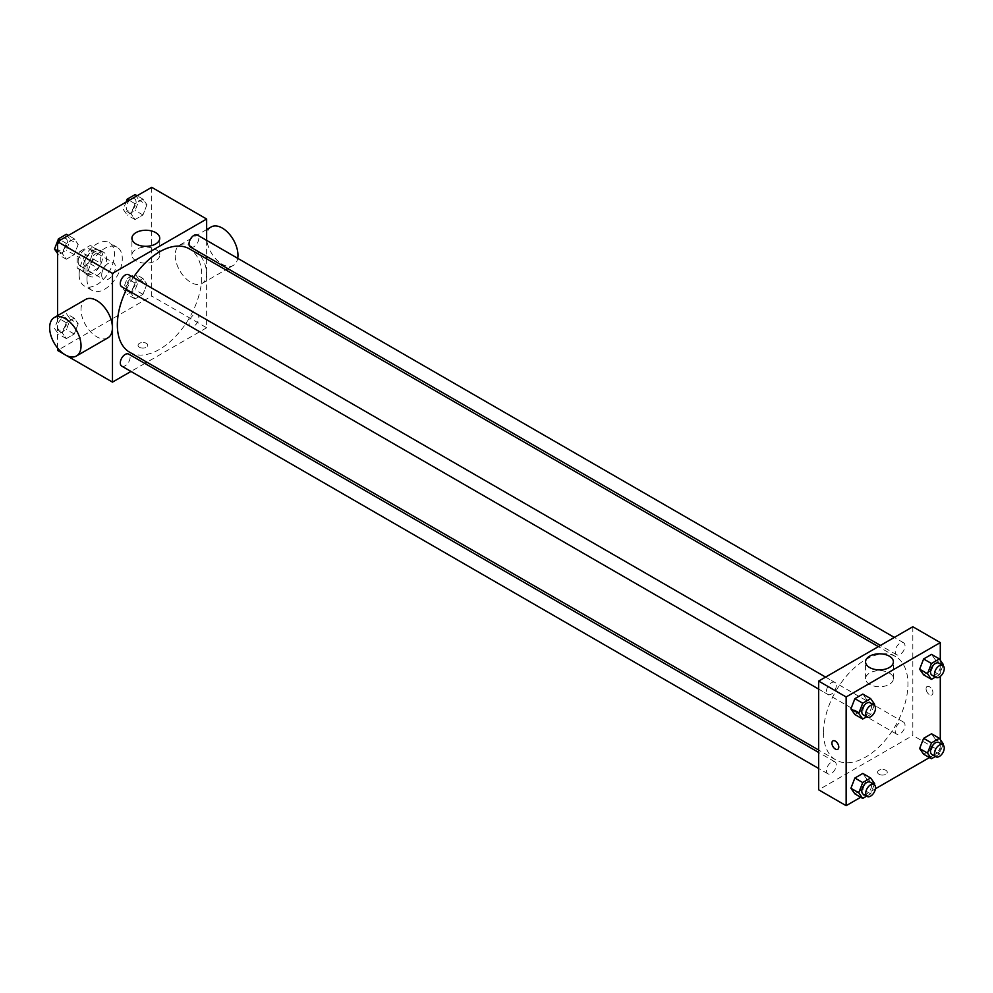 <?xml version="1.0" encoding="UTF-8"?>
<svg xmlns="http://www.w3.org/2000/svg" width="993" height="993" viewBox="0 0 993 993"><rect width="100%" height="100%" fill="white"/><g stroke="black" fill="none" stroke-linecap="round" stroke-linejoin="round"><path stroke-width="0.74" stroke-dasharray="4.96 3.72" d="M101.696 275.086A9.707 5.61 120 0 0 103.706 279.529A9.707 5.61 120 0 0 113.413 273.931A9.707 5.61 120 0 0 113.413 262.723A9.707 5.61 120 0 0 105.928 265.317A9.707 5.61 120 0 0 101.696 275.086M78.162 261.494A9.707 5.61 120 0 0 80.172 265.95A9.707 5.61 120 0 0 89.879 260.34A9.707 5.61 120 0 0 89.879 249.131A9.707 5.61 120 0 0 82.394 251.726A9.707 5.61 120 0 0 78.162 261.494M79.986 251.378L90.053 245.569A13.182 7.609 120 0 1 91.617 246.115A13.182 7.609 120 0 1 92.87 247.195L92.87 258.813A13.182 7.609 120 0 1 90.053 263.691L79.986 269.5A13.182 7.609 120 0 1 78.435 268.954A13.182 7.609 120 0 1 77.181 267.874L77.181 256.256A13.182 7.609 120 0 1 79.986 251.378L87.831 255.909L97.897 250.099L90.053 245.569M90.053 263.691L97.897 268.222L87.831 274.031L79.986 269.5M77.181 267.874L85.026 272.405L85.026 260.787L77.181 256.256M85.026 272.405A13.182 7.609 120 0 0 86.279 273.485A13.182 7.609 120 0 0 87.831 274.031M97.897 268.222A13.182 7.609 120 0 0 100.715 263.344L92.87 258.813M97.897 250.099A13.182 7.609 120 0 1 99.461 250.646A13.182 7.609 120 0 1 100.715 251.726L100.715 263.344M87.831 255.909A13.182 7.609 120 0 0 85.026 260.787M92.87 273.398A13.865 8.006 -60 0 1 85.932 274.08A13.865 8.006 -60 0 1 85.932 258.068A13.865 8.006 -60 0 1 99.809 250.05A13.865 8.006 -60 0 1 101.931 261.171A13.865 8.006 -60 0 1 92.87 273.398M96.793 275.657A13.865 8.006 120 0 0 105.854 263.43A13.865 8.006 120 0 0 103.731 252.321A13.865 8.006 120 0 0 93.044 256.033A13.865 8.006 120 0 0 86.987 269.997A13.865 8.006 120 0 0 89.854 276.339A13.865 8.006 120 0 0 96.793 275.657M100.715 251.726L92.87 247.195M79.142 274.527A24.962 14.411 120 0 0 84.306 285.959A24.962 14.411 120 0 0 109.28 271.536A24.962 14.411 120 0 0 109.28 242.714A24.962 14.411 120 0 0 90.04 249.392A24.962 14.411 120 0 0 79.142 274.527M86.987 279.058A24.962 14.411 120 0 0 92.15 290.49A24.962 14.411 120 0 0 117.124 276.066A24.962 14.411 120 0 0 117.124 247.245A24.962 14.411 120 0 0 97.885 253.923A24.962 14.411 120 0 0 86.987 279.058M146.939 284.122L142.967 294.338L135.036 298.918L131.076 293.283L135.036 283.067L142.967 278.487L146.939 284.122L142.967 294.338L135.036 298.918L131.076 293.283L135.036 283.067L142.967 278.487L146.939 284.122L139.082 279.592L135.122 289.807L127.191 294.387L123.231 288.752L127.191 278.536L135.122 273.956L139.082 279.592M146.939 204.757L142.967 214.972L135.036 219.552L131.076 213.917L135.036 203.702L142.967 199.121L146.939 204.757L142.967 214.972L135.036 219.552L131.076 213.917L135.036 203.702L142.967 199.121L146.939 204.757L139.082 200.226L135.122 210.442L127.191 215.022L123.231 209.386L126.037 202.138M151.718 187.317L151.718 296.038L57.557 350.405M57.557 348.022L57.557 315.65M78.199 323.805L74.239 334.033L66.308 338.601L62.348 332.965L66.308 322.75L74.239 318.17L78.199 323.805L74.239 334.033L66.308 338.601L62.348 332.965L66.308 322.75L74.239 318.17L78.199 323.805L70.354 319.287L66.382 329.502L58.463 334.07L54.491 328.435L58.463 318.219L66.382 313.639L70.354 319.287M78.199 244.439L74.239 254.655L66.308 259.235L62.348 253.6L66.308 243.384L74.239 238.804L78.199 244.439L74.239 254.655L66.308 259.235L62.348 253.6L66.308 243.384L74.239 238.804L78.199 244.439L70.354 239.909L66.382 250.124L58.463 254.704L57.557 253.426M206.643 258.813L206.643 327.752L151.718 296.038M206.643 327.752L146.939 362.222M144.841 363.438L130.977 371.444M139.454 347.289A4.853 2.805 0 0 0 144.755 347.898A4.853 2.805 0 0 0 147.746 345.303A4.853 2.805 0 0 0 142.893 342.511A4.853 2.805 0 0 0 138.039 345.303A4.853 2.805 0 0 0 139.454 347.289A4.853 2.805 0 0 0 144.755 347.898A4.853 2.805 0 0 0 147.746 345.303A4.853 2.805 0 0 0 142.893 342.498A4.853 2.805 0 0 0 138.039 345.303A4.853 2.805 0 0 0 139.454 347.289M129.711 352.279A59.704 34.47 120 0 0 189.415 317.81A59.704 34.47 120 0 0 189.415 248.871M133.385 277.444A59.704 34.47 120 0 0 126.446 289.459M206.643 240.38L206.643 256.393M190.457 247.058A6.939 4.009 120 0 0 197.396 243.049A6.939 4.009 120 0 0 197.396 235.043M189.03 323.246A6.939 4.009 120 0 0 190.457 326.424A6.939 4.009 120 0 0 197.396 322.415A6.939 4.009 120 0 0 197.396 314.409A6.939 4.009 120 0 0 192.059 316.271A6.939 4.009 120 0 0 189.03 323.246M121.729 366.107A6.939 4.009 120 0 0 128.668 362.097A6.939 4.009 120 0 0 128.668 354.091M128.668 274.726A6.939 4.009 -60 0 1 130.095 277.903A6.939 4.009 -60 0 1 127.067 284.879A6.939 4.009 -60 0 1 121.729 286.741M175.19 255.238A22.194 12.81 -120 0 0 184.884 277.568A22.194 12.81 -120 0 0 201.989 283.514A22.194 12.81 -120 0 0 201.989 257.895A22.194 12.81 -120 0 0 179.795 245.072A22.194 12.81 -120 0 0 175.19 255.238M107.827 337.881A22.194 12.81 60 0 1 85.634 325.059A22.194 12.81 60 0 1 85.634 299.439M211.174 226.95A22.194 12.81 -120 0 0 206.581 237.116A22.194 12.81 -120 0 0 216.263 259.446A22.194 12.81 -120 0 0 233.367 265.392A22.194 12.81 -120 0 0 237.712 258.317M135.991 260.811A13.914 8.031 180 0 1 131.92 255.139A13.914 8.031 180 0 1 145.834 247.096A13.914 8.031 180 0 1 159.749 255.139A13.914 8.031 180 0 1 151.159 262.562A13.914 8.031 180 0 1 135.991 260.811M823.532 732.66A59.704 34.47 120 0 0 835.895 759.98A59.704 34.47 120 0 0 895.599 725.511A59.704 34.47 120 0 0 895.599 656.584A59.704 34.47 120 0 0 849.586 672.571A59.704 34.47 120 0 0 823.532 732.66M836.28 685.604A6.939 4.009 -60 0 1 833.251 692.593A6.939 4.009 -60 0 1 827.914 694.442A6.939 4.009 -60 0 1 827.914 686.436A6.939 4.009 -60 0 1 834.84 682.439A6.939 4.009 -60 0 1 836.28 685.604M895.214 730.96A6.939 4.009 120 0 0 896.642 734.137A6.939 4.009 120 0 0 903.58 730.128A6.939 4.009 120 0 0 903.58 722.122A6.939 4.009 120 0 0 898.231 723.971A6.939 4.009 120 0 0 895.214 730.96M826.474 770.642A6.939 4.009 120 0 0 827.914 773.82A6.939 4.009 120 0 0 834.84 769.811A6.939 4.009 120 0 0 834.84 761.805A6.939 4.009 120 0 0 829.503 763.667A6.939 4.009 120 0 0 826.474 770.642M895.214 651.594A6.939 4.009 120 0 0 896.642 654.759A6.939 4.009 120 0 0 903.58 650.763A6.939 4.009 120 0 0 903.58 642.756A6.939 4.009 120 0 0 898.231 644.606A6.939 4.009 120 0 0 895.214 651.594M912.828 626.744L912.828 735.465L818.666 789.82M940.284 739.574L940.284 751.316L912.828 735.465M940.284 751.316L929.46 757.572M875.429 788.765L860.72 797.255M878.979 774.255A4.853 2.805 0 0 0 884.279 774.863A4.853 2.805 0 0 0 887.27 772.269A4.853 2.805 0 0 0 882.417 769.463A4.853 2.805 0 0 0 877.564 772.269A4.853 2.805 0 0 0 878.979 774.255A4.853 2.805 0 0 0 884.279 774.863A4.853 2.805 0 0 0 887.27 772.269A4.853 2.805 0 0 0 882.417 769.463A4.853 2.805 0 0 0 877.564 772.269A4.853 2.805 0 0 0 878.979 774.255M935.505 660.035L931.546 654.399L935.505 660.035L931.546 670.25L923.614 674.83L931.546 670.25L935.505 660.035L943.35 664.565M866.765 779.083L862.805 773.448L866.765 779.083L862.805 789.298L854.874 793.879L862.805 789.298L866.765 779.083L874.61 783.614M940.284 660.208L940.284 676.419M935.505 739.4L931.546 733.765L935.505 739.4L931.546 749.616L923.614 754.196L931.546 749.616L935.505 739.4L943.35 743.931M866.765 699.717L862.805 694.082L866.765 699.717L862.805 709.933L854.874 714.513L862.805 709.933L866.765 699.717L874.61 704.248M926.059 688.745A4.853 2.805 -120 0 0 928.182 693.635A4.853 2.805 -120 0 0 931.918 694.926A4.853 2.805 -120 0 0 931.918 689.328A4.853 2.805 -120 0 0 927.065 686.523A4.853 2.805 -120 0 0 926.059 688.745A4.853 2.805 -120 0 0 928.182 693.635A4.853 2.805 -120 0 0 931.918 694.939A4.853 2.805 -120 0 0 931.918 689.328A4.853 2.805 -120 0 0 927.065 686.523A4.853 2.805 -120 0 0 926.059 688.745M832.916 740.877L832.916 740.89A4.853 2.805 60 0 1 836.652 742.181A4.853 2.805 60 0 1 838.775 747.071A4.853 2.805 60 0 1 837.769 749.293L837.769 749.293M869.632 684.376A13.914 8.031 180 0 1 865.561 678.703A13.914 8.031 180 0 1 879.475 670.672A13.914 8.031 180 0 1 893.39 678.703A13.914 8.031 180 0 1 884.8 686.126A13.914 8.031 180 0 1 869.632 684.376M874.25 705.191L870.65 714.463L866.616 716.797M863.215 714.836A6.939 4.009 120 0 0 870.153 710.827A6.939 4.009 120 0 0 870.153 702.821M870.65 714.463L862.805 709.933M942.978 665.509L939.39 674.781L935.356 677.114M931.955 675.153A6.939 4.009 120 0 0 938.894 671.144A6.939 4.009 120 0 0 938.894 663.138M939.39 674.781L931.546 670.25M874.25 784.557L870.65 793.829L866.616 796.163M863.215 794.201A6.939 4.009 120 0 0 870.153 790.192A6.939 4.009 120 0 0 870.153 782.186M870.65 793.829L862.805 789.298M942.978 744.874L939.39 754.146L935.356 756.48M931.955 754.519A6.939 4.009 120 0 0 938.894 750.509A6.939 4.009 120 0 0 938.894 742.503M939.39 754.146L931.546 749.616M66.382 234.274L70.354 239.909M57.52 247.319A6.939 4.009 120 0 0 58.959 250.497A6.939 4.009 120 0 0 65.898 246.487A6.939 4.009 120 0 0 65.886 238.481A6.939 4.009 120 0 0 60.548 240.343A6.939 4.009 120 0 0 57.52 247.319M74.239 254.655L66.382 250.124M66.308 259.235L58.463 254.704M62.348 253.6L57.557 250.832M66.308 243.384L60.461 240.008M74.239 238.804L68.393 235.428M57.495 247.307A6.939 4.009 120 0 0 58.922 250.472A6.939 4.009 120 0 0 65.861 246.475A6.939 4.009 120 0 0 65.861 238.469A6.939 4.009 120 0 0 60.511 240.318A6.939 4.009 120 0 0 57.495 247.307M135.122 194.591L139.082 200.226M126.26 207.636A6.939 4.009 120 0 0 127.687 210.814A6.939 4.009 120 0 0 134.626 206.805A6.939 4.009 120 0 0 134.626 198.799A6.939 4.009 120 0 0 129.289 200.66A6.939 4.009 120 0 0 126.26 207.636M142.967 214.972L135.122 210.442M135.036 219.552L127.191 215.022M131.076 213.917L123.231 209.386M135.036 203.702L129.202 200.325M142.967 199.121L137.121 195.745M126.223 207.624A6.939 4.009 120 0 0 127.663 210.789A6.939 4.009 120 0 0 134.601 206.792A6.939 4.009 120 0 0 134.601 198.786A6.939 4.009 120 0 0 129.251 200.636A6.939 4.009 120 0 0 126.223 207.624M57.52 326.685A6.939 4.009 120 0 0 58.959 329.862A6.939 4.009 120 0 0 65.898 325.865A6.939 4.009 120 0 0 65.886 317.847A6.939 4.009 120 0 0 60.548 319.709A6.939 4.009 120 0 0 57.52 326.685M74.239 334.033L66.382 329.502M66.308 338.601L58.463 334.07M62.348 332.965L54.491 328.435M66.308 322.75L58.463 318.219M74.239 318.17L66.382 313.639M57.495 326.672A6.939 4.009 120 0 0 58.922 329.85A6.939 4.009 120 0 0 65.861 325.841A6.939 4.009 120 0 0 65.861 317.834A6.939 4.009 120 0 0 60.511 319.696A6.939 4.009 120 0 0 57.495 326.672M126.26 287.002A6.939 4.009 120 0 0 127.687 290.179A6.939 4.009 120 0 0 134.626 286.17A6.939 4.009 120 0 0 134.626 278.164A6.939 4.009 120 0 0 129.289 280.026A6.939 4.009 120 0 0 126.26 287.002A6.939 4.009 120 0 0 127.663 290.167A6.939 4.009 120 0 0 134.601 286.158A6.939 4.009 120 0 0 134.601 278.152A6.939 4.009 120 0 0 129.251 280.014A6.939 4.009 120 0 0 126.223 286.989M142.967 294.338L135.122 289.807M135.036 298.918L127.191 294.387M131.076 293.283L123.231 288.752M135.036 283.067L127.191 278.536M142.967 278.487L135.122 273.956M80.172 265.95L103.706 279.529M89.879 249.131L113.413 262.723M103.731 252.321L99.809 250.05M89.854 276.339L85.932 274.08M99.461 250.646L91.617 246.115M86.279 273.485L78.435 268.954M117.124 247.245L109.28 242.714M92.15 290.49L84.306 285.959M201.989 283.514L225.696 269.823M227.807 268.606L233.367 265.392M179.795 245.072L206.643 229.569M159.749 255.139L159.749 238.283M131.92 255.139L131.92 238.283M895.599 656.584L878.371 646.629M835.895 759.98L818.666 750.038M818.666 689.105L827.914 694.442M825.605 677.102L834.84 682.439M903.58 722.122L197.396 314.409M896.642 734.137L190.457 326.424M834.84 761.805L818.666 752.458M827.914 773.82L818.666 768.483M903.58 642.756L894.333 637.419M896.642 654.759L880.468 645.425M893.39 678.703L893.39 661.847M865.561 678.703L865.561 661.847"/><path stroke-width="1.49" d="M130.977 371.444L112.482 382.119L57.557 350.405L57.557 348.022M57.557 315.65L57.557 241.684L151.718 187.317L206.643 219.031L206.643 240.38M146.939 362.222L144.841 363.438M126.446 289.459A59.704 34.47 120 0 0 117.348 324.947A59.704 34.47 120 0 0 129.711 352.279L818.666 750.038M878.371 646.629L189.415 248.871A59.704 34.47 120 0 0 133.385 277.444M206.643 256.393L206.643 258.813M112.482 382.119L112.482 273.385L206.643 219.031M894.333 637.419L197.396 235.043A6.939 4.009 120 0 0 192.059 236.893A6.939 4.009 120 0 0 189.03 243.881A6.939 4.009 120 0 0 190.457 247.058L880.468 645.425M818.666 752.458L128.668 354.091A6.939 4.009 120 0 0 123.318 355.953A6.939 4.009 120 0 0 120.29 362.929A6.939 4.009 120 0 0 121.729 366.107L818.666 768.483M818.666 689.105L121.729 286.741A6.939 4.009 -60 0 1 121.729 278.723A6.939 4.009 -60 0 1 128.668 274.726L825.605 677.102M112.482 273.385L57.557 241.684M135.991 243.968A13.914 8.031 180 0 1 131.92 238.283A13.914 8.031 180 0 1 145.834 230.252A13.914 8.031 180 0 1 159.749 238.283A13.914 8.031 180 0 1 151.159 245.705A13.914 8.031 180 0 1 135.991 243.968M54.243 317.561L85.634 299.439A22.194 12.81 60 0 1 102.738 305.385A22.194 12.81 60 0 1 112.42 327.715A22.194 12.81 60 0 1 107.827 337.881L76.436 356.003A22.194 12.81 60 0 1 54.243 343.181A22.194 12.81 60 0 1 54.243 317.561A22.194 12.81 60 0 1 71.347 323.507A22.194 12.81 60 0 1 81.041 345.837A22.194 12.81 60 0 1 76.436 356.003M237.712 258.317A22.194 12.81 -120 0 0 229.544 234.323A22.194 12.81 -120 0 0 211.174 226.95L206.643 229.569M860.72 797.255L846.135 805.683L818.666 789.82L818.666 681.099L912.828 626.744L940.284 642.595L940.284 660.208M929.46 757.572L875.429 788.765M923.614 674.83L919.642 669.195L923.614 658.967L931.546 654.399L923.614 658.967L919.642 669.195L923.614 674.83L931.459 679.361L927.499 673.713L931.459 663.498L939.39 658.93L943.35 664.565L942.978 665.509M854.874 793.879L850.914 788.243L854.874 778.028L862.805 773.448L854.874 778.028L850.914 788.243L854.874 793.879L862.718 798.409L858.759 792.774L862.718 782.558L870.65 777.978L874.61 783.614L874.25 784.557M940.284 676.419L940.284 739.574M846.135 805.683L846.135 696.962L940.284 642.595M923.614 754.196L919.642 748.561L923.614 738.345L931.546 733.765L923.614 738.345L919.642 748.561L923.614 754.196L931.459 758.726L927.499 753.091L931.459 742.876L939.39 738.295L943.35 743.931L942.978 744.874M854.874 714.513L850.914 708.878L854.874 698.662L862.805 694.082L854.874 698.662L850.914 708.878L854.874 714.513L862.718 719.044L858.759 713.408L862.718 703.193L870.65 698.613L874.61 704.248L874.25 705.191M846.135 696.962L818.666 681.099M869.632 667.532A13.914 8.031 180 0 1 865.561 661.847A13.914 8.031 180 0 1 879.475 653.816A13.914 8.031 180 0 1 893.39 661.847A13.914 8.031 180 0 1 884.8 669.27A13.914 8.031 180 0 1 869.632 667.532M838.775 747.071A4.853 2.805 60 0 1 837.769 749.293A4.853 2.805 60 0 1 832.916 746.488A4.853 2.805 60 0 1 832.916 740.89A4.853 2.805 60 0 1 836.652 742.181A4.853 2.805 60 0 1 838.775 747.071M837.769 749.293A4.853 2.805 60 0 1 832.916 746.488A4.853 2.805 60 0 1 832.916 740.877M866.616 716.797L862.718 719.044M874.076 705.08L870.153 702.821A6.939 4.009 120 0 0 864.816 704.682A6.939 4.009 120 0 0 861.787 711.658A6.939 4.009 120 0 0 863.215 714.836L867.137 717.095A6.939 4.009 120 0 0 874.076 713.098A6.939 4.009 120 0 0 874.076 705.08A6.939 4.009 120 0 0 868.738 706.942A6.939 4.009 120 0 0 865.71 713.917A6.939 4.009 120 0 0 867.137 717.095M858.759 713.408L850.914 708.878M862.718 703.193L854.874 698.662M870.65 698.613L862.805 694.082M935.356 677.114L931.459 679.361M942.816 665.397L938.894 663.138A6.939 4.009 120 0 0 933.544 665A6.939 4.009 120 0 0 930.515 671.976A6.939 4.009 120 0 0 931.955 675.153L935.878 677.412A6.939 4.009 120 0 0 942.816 673.415A6.939 4.009 120 0 0 942.816 665.397A6.939 4.009 120 0 0 937.466 667.259A6.939 4.009 120 0 0 934.438 674.235A6.939 4.009 120 0 0 935.878 677.412M927.499 673.713L919.642 669.195M931.459 663.498L923.614 658.967M939.39 658.93L931.546 654.399M866.616 796.163L862.718 798.409M874.076 784.458L870.153 782.186A6.939 4.009 120 0 0 864.816 784.048A6.939 4.009 120 0 0 861.787 791.024A6.939 4.009 120 0 0 863.215 794.201L867.137 796.46A6.939 4.009 120 0 0 874.076 792.464A6.939 4.009 120 0 0 874.076 784.458A6.939 4.009 120 0 0 868.738 786.307A6.939 4.009 120 0 0 865.71 793.295A6.939 4.009 120 0 0 867.137 796.46M858.759 792.774L850.914 788.243M862.718 782.558L854.874 778.028M870.65 777.978L862.805 773.448M935.356 756.48L931.459 758.726M942.816 744.775L938.894 742.503A6.939 4.009 120 0 0 933.544 744.365A6.939 4.009 120 0 0 930.515 751.341A6.939 4.009 120 0 0 931.955 754.519L935.878 756.778A6.939 4.009 120 0 0 942.816 752.781A6.939 4.009 120 0 0 942.816 744.775A6.939 4.009 120 0 0 937.466 746.624A6.939 4.009 120 0 0 934.438 753.613A6.939 4.009 120 0 0 935.878 756.778M927.499 753.091L919.642 748.561M931.459 742.876L923.614 738.345M939.39 738.295L931.546 733.765M57.557 253.426L54.491 249.069L58.463 238.854L66.382 234.274L68.393 235.428M57.557 250.832L54.491 249.069M60.461 240.008L58.463 238.854M126.037 202.138L127.191 199.171L135.122 194.591L137.121 195.745M129.202 200.325L127.191 199.171M225.696 269.823L227.807 268.606"/></g></svg>
